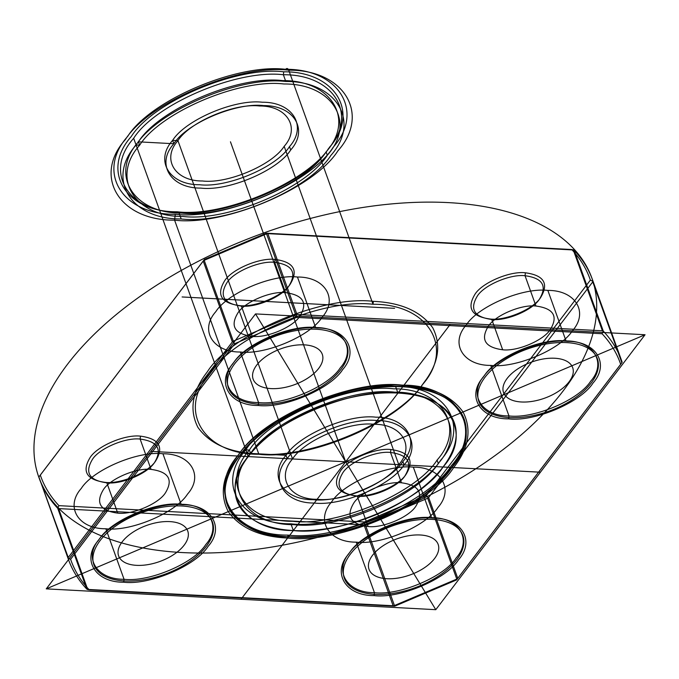<?xml version="1.0" encoding="UTF-8"?>
<svg xmlns="http://www.w3.org/2000/svg" width="679" height="679" viewBox="0 0 679 679"><rect width="100%" height="100%" fill="white"/><g stroke="black" fill="none" stroke-linecap="round" stroke-linejoin="round"><path stroke-width="1.02" d="M177.177 211.789C125.742 212.298 100.509 170.887 131.293 136.504C153.216 101.638 237.039 66.067 283.72 71.813C335.154 71.312 360.388 112.714 329.604 147.105C307.68 181.964 223.858 217.543 177.177 211.789L178.738 212.221C224.579 217.874 306.908 182.931 328.432 148.693C358.673 114.921 333.89 74.249 283.372 74.749C237.531 69.097 155.202 104.04 133.67 138.278C103.437 172.059 128.221 212.722 178.738 212.221L181.166 218.961C130.648 219.461 105.865 178.789 136.097 145.017C157.63 110.779 239.959 75.836 285.8 81.488C336.317 80.988 361.101 121.651 330.86 155.432C309.327 189.67 227.007 224.613 181.166 218.961M39.136 476.658L203.225 261.059L232.337 341.902L68.24 557.501L38.89 476.981L68.027 558.299C71.872 569.588 78.127 579.849 86.802 589.092L57.698 508.257L58.929 505.651L364.377 521.981L426.276 495.704L590.374 280.104C586.563 268.901 580.35 258.707 571.743 249.524L573.789 249.974L573.297 249.965L602.4 330.8L296.961 314.47L267.857 233.635L267.187 233.576L266.55 233.839L295.654 314.683L296.961 314.47M457.765 578.321L456.789 579.077L427.685 498.242L428.661 497.486L457.765 578.321L621.854 362.73L592.75 281.887L592.962 281.089L622.066 361.932C618.221 350.644 611.966 340.374 603.3 331.131L574.188 250.288C582.862 259.531 589.117 269.801 592.962 281.089M87.693 589.423L393.133 605.753L364.029 524.909L58.589 508.579L87.693 589.423L86.802 589.092M239.806 305.643C221.167 303.114 216.117 294.822 224.647 280.767C231.887 269.249 259.582 257.502 274.995 259.403C293.634 261.924 298.684 270.217 290.154 284.272C282.914 295.789 255.219 307.545 239.806 305.643L241.359 306.076L252.274 336.394C266.864 338.193 293.056 327.074 299.906 316.176C307.977 302.885 303.19 295.042 285.57 292.649C270.98 290.85 244.788 301.968 237.939 312.866C229.867 326.158 234.645 334 252.274 336.394M232.337 341.902L232.778 341.588L234.713 343.676L296.613 317.407L602.061 333.737L603.3 331.131M364.029 524.909L365.336 524.697L394.44 605.541L393.803 605.804L394.694 606.186L89.246 589.856C80.64 580.681 74.435 570.487 70.616 559.275L234.713 343.676M602.061 333.737C610.667 342.912 616.871 353.105 620.691 364.317L456.594 579.917L394.694 606.186M413.333 467.16C388.329 464.08 343.421 483.134 331.675 501.815C315.183 520.233 328.704 542.419 356.254 542.148C381.258 545.229 426.166 526.174 437.913 507.493C454.404 489.067 440.883 466.889 413.333 467.16L431.521 517.687L433.075 518.119C407.239 514.937 360.838 534.628 348.7 553.928C331.658 572.966 345.628 595.882 374.104 595.602C399.939 598.793 446.341 579.094 458.478 559.802C475.521 540.764 461.55 517.839 433.075 518.119M297.461 277.032C272.457 273.951 227.55 293.005 215.803 311.678C199.312 330.104 212.824 352.282 240.383 352.011C265.387 355.1 310.295 336.037 322.041 317.365C338.532 298.938 325.012 276.76 297.461 277.032L315.65 327.558C343.201 327.286 356.721 349.464 340.23 367.891C328.483 386.563 283.576 405.618 258.572 402.537L258.232 405.473C284.068 408.656 330.469 388.965 342.606 369.665C359.649 350.627 345.679 327.711 317.203 327.991C291.367 324.808 244.966 344.499 232.829 363.8C215.786 382.837 229.757 405.753 258.232 405.473M368.145 526.522C382.735 528.321 408.928 517.203 415.777 506.313C423.849 493.013 419.07 485.171 401.442 482.786C386.852 480.987 360.659 492.105 353.81 502.995C345.738 516.295 350.517 524.137 368.145 526.522L357.23 496.205C371.82 498.004 398.013 486.885 404.862 475.996C412.934 462.696 408.155 454.854 390.527 452.469C375.937 450.669 349.744 461.788 342.895 472.677C334.823 485.977 339.602 493.82 357.23 496.205L355.677 495.772C337.039 493.251 331.989 484.959 340.519 470.903C347.758 459.386 375.453 447.631 390.866 449.532C409.505 452.061 414.555 460.354 406.025 474.409C398.785 485.926 371.09 497.673 355.677 495.772M326.107 151.875C305.363 184.866 226.031 218.536 181.853 213.096C133.169 213.571 109.285 174.384 138.431 141.835L139.636 145.204C160.388 112.213 239.721 78.543 283.898 83.984C332.574 83.509 356.458 122.695 327.32 155.236C306.568 188.236 227.236 221.906 183.067 216.457C134.383 216.94 110.499 177.754 139.636 145.204L138.431 141.835C159.175 108.844 238.507 75.174 282.685 80.614C331.36 80.139 355.244 119.326 326.107 151.875L327.32 155.236M139.636 145.204L136.097 145.017L245.849 449.854L249.388 450.041C270.14 417.05 349.473 383.38 393.642 388.821C442.326 388.346 466.21 427.532 437.072 460.073C416.32 493.073 336.988 526.743 292.81 521.302C244.134 521.778 220.251 482.591 249.388 450.041L250.602 453.411C271.345 420.411 350.678 386.75 394.855 392.19C443.54 391.715 467.424 430.902 438.278 463.443C417.534 496.442 338.201 530.112 294.024 524.663C245.348 525.147 221.464 485.96 250.602 453.411L286.012 455.303C298.93 434.764 348.327 413.8 375.835 417.186C406.144 416.889 421.014 441.291 402.868 461.55C389.95 482.098 340.552 503.063 313.053 499.668C282.736 499.973 267.865 475.572 286.012 455.303L287.225 458.673C300.143 438.125 349.541 417.169 377.04 420.556C407.358 420.259 422.228 444.652 404.081 464.92C391.163 485.468 341.766 506.432 314.267 503.037C283.949 503.334 269.079 478.941 287.225 458.673L292.539 458.953C304.277 440.281 349.184 421.226 374.188 424.307C401.747 424.036 415.268 446.213 398.768 464.64C387.03 483.312 342.123 502.375 317.118 499.294C289.56 499.557 276.047 477.379 292.539 458.953L177.94 140.646L292.539 458.953M403.674 385.562C352.834 379.298 261.525 418.043 237.65 456.025C222.474 475.461 219.342 493.989 228.254 511.618C240.077 528.016 259.862 536.817 287.633 538.031C338.473 544.295 429.782 505.549 453.657 467.568C468.841 448.132 471.973 429.603 463.053 411.975C451.238 395.577 431.445 386.775 403.674 385.562L402.121 385.129L402.723 386.809C457.841 386.266 484.874 430.63 451.891 467.475C428.398 504.828 338.592 542.945 288.583 536.783C233.466 537.327 206.433 492.962 239.424 456.118C262.909 418.765 352.715 380.647 402.723 386.809M105.865 528.763C130.869 531.844 175.768 512.781 187.514 494.108C204.006 475.682 190.493 453.504 162.935 453.776C137.93 450.695 93.023 469.749 81.285 488.422C64.785 506.848 78.306 529.026 105.865 528.763L124.053 579.28L123.705 582.217C149.541 585.4 195.942 565.709 208.08 546.408C225.122 527.371 211.161 504.455 182.685 504.735C156.841 501.552 110.439 521.243 98.311 540.543C81.268 559.581 95.23 582.497 123.705 582.217M288.583 536.783L287.972 535.103C232.863 535.638 205.83 491.282 238.813 454.429C262.298 417.076 352.112 378.967 402.121 385.129C457.23 384.586 484.271 428.95 451.28 465.794C427.795 503.147 337.981 541.265 287.972 535.103L287.633 538.031M105.279 482.387L106.841 482.82L117.756 513.137C132.337 514.937 158.53 503.818 165.379 492.92C173.451 479.629 168.672 471.786 151.044 469.393L140.129 439.075C125.547 437.284 99.346 448.395 92.497 459.293C84.434 472.592 89.212 480.435 106.841 482.82C121.422 484.619 147.615 473.501 154.472 462.603C162.536 449.311 157.757 441.469 140.129 439.075L140.477 436.147C159.107 438.668 164.165 446.96 155.635 461.016C148.387 472.533 120.701 484.288 105.279 482.387C86.649 479.858 81.59 471.566 90.12 457.519C97.36 446.001 125.055 434.246 140.477 436.147M285.621 69.317C237.277 63.359 150.458 100.203 127.754 136.309C95.866 171.931 121.999 214.81 175.275 214.292C223.62 220.242 310.439 183.398 333.143 147.292C365.03 111.679 338.897 68.791 285.621 69.317C286.844 68.019 287.879 68.307 288.736 70.183L373.017 304.285C323.009 298.123 233.194 336.241 209.709 373.594C176.718 410.439 203.759 454.803 258.869 454.259L257.316 453.827C229.544 452.613 209.76 443.811 197.937 427.414C189.025 409.785 192.157 391.248 207.333 371.812C231.208 333.839 322.517 295.085 373.365 301.349C401.128 302.562 420.921 311.372 432.735 327.762C441.656 345.39 438.524 363.927 423.34 383.363C399.464 421.336 308.156 460.09 257.316 453.827M571.743 249.524L266.295 233.194L204.396 259.471L203.225 261.059M232.778 341.588L233.304 341.147L204.201 260.303L203.607 260.558M620.691 364.317L621.854 362.73M240.383 352.011L258.572 402.537C231.021 402.808 217.501 380.63 233.992 362.204C245.739 343.532 290.646 324.469 315.65 327.558L317.203 327.991M490.781 365.404C515.785 368.485 560.693 349.422 572.431 330.749C588.931 312.323 575.41 290.145 547.851 290.417C522.847 287.336 477.94 306.39 466.201 325.071C449.702 343.489 463.222 365.675 490.781 365.404L508.97 415.93L508.622 418.858C534.466 422.049 580.868 402.35 593.005 383.049C610.048 364.02 596.077 341.096 567.602 341.376C541.766 338.193 495.364 357.884 483.227 377.184C466.184 396.222 480.155 419.138 508.622 418.858M284.17 146.325C272.432 165.005 227.524 184.06 202.52 180.979C174.961 181.251 161.441 159.073 177.94 140.646C189.679 121.965 234.586 102.911 259.59 105.992C287.149 105.72 300.661 127.907 284.17 146.325L398.768 464.64M602.4 330.8L602.96 330.996M204.201 260.303L266.55 233.839M274.995 259.403L274.656 262.332C260.065 260.541 233.873 271.651 227.024 282.549C218.952 295.84 223.731 303.691 241.359 306.076C255.949 307.876 282.141 296.757 288.991 285.859C297.062 272.568 292.284 264.725 274.656 262.332L285.57 292.649M162.935 453.776L181.123 504.302C208.682 504.03 222.203 526.208 205.703 544.634C193.965 563.307 149.057 582.37 124.053 579.28C96.494 579.552 82.974 557.374 99.474 538.948C111.212 520.275 156.119 501.221 181.123 504.302L182.685 504.735M289.483 146.613C276.565 167.153 227.168 188.117 199.668 184.73C169.351 185.028 154.481 160.626 172.627 140.366L173.841 143.727C186.759 123.188 236.156 102.223 263.656 105.61C293.973 105.313 308.835 129.714 290.697 149.974C277.779 170.522 228.382 191.486 200.874 188.1C170.565 188.397 155.695 163.995 173.841 143.727L172.627 140.366C185.545 119.818 234.942 98.854 262.442 102.24C292.759 101.943 307.629 126.345 289.483 146.613L290.697 149.974M68.027 558.299L70.616 559.275M490.196 319.028C471.566 316.507 466.507 308.215 475.037 294.16C482.285 282.642 509.971 270.887 525.393 272.788C544.032 275.318 549.082 283.61 540.552 297.657C533.312 309.174 505.617 320.929 490.196 319.028L491.757 319.461L502.672 349.778C517.254 351.578 543.455 340.459 550.304 329.57C558.367 316.27 553.589 308.427 535.96 306.042C521.379 304.243 495.186 315.362 488.328 326.251C480.265 339.551 485.044 347.393 502.672 349.778M38.89 476.981L40.299 475.071C44.118 486.274 50.322 496.468 58.929 505.651M590.374 280.104L592.937 281.378M57.698 508.257C49.024 499.014 42.769 488.744 38.924 477.456M428.211 497.792L426.276 495.704M535.96 306.042L525.045 275.725C510.464 273.926 484.271 285.044 477.413 295.934C469.35 309.234 474.129 317.076 491.757 319.461C506.339 321.26 532.54 310.142 539.389 299.252C547.452 285.952 542.674 278.11 525.045 275.725L525.393 272.788M175.275 214.292L174.588 220.157C119.479 220.7 92.437 176.336 125.428 139.492C148.913 102.139 238.728 64.021 288.736 70.183C343.846 69.64 370.878 114.004 337.896 150.848C314.411 188.202 224.596 226.319 174.588 220.157L258.869 454.259C308.877 460.421 398.692 422.304 422.177 384.951C455.168 348.106 428.126 303.742 373.017 304.285L373.365 301.349M356.254 542.148L374.443 592.674C346.893 592.945 333.372 570.759 349.863 552.341C361.61 533.66 406.517 514.606 431.521 517.687C459.08 517.415 472.592 539.593 456.101 558.019C444.355 576.692 399.456 595.755 374.443 592.674L374.104 595.602M547.851 290.417L566.04 340.943C593.599 340.671 607.119 362.849 590.62 381.275C578.881 399.948 533.974 419.011 508.97 415.93C481.411 416.202 467.899 394.015 484.39 375.597C496.137 356.916 541.036 337.862 566.04 340.943L567.602 341.376M290.909 523.798C240.391 524.298 215.608 483.626 245.849 449.854C267.382 415.616 349.702 380.673 395.543 386.326C446.061 385.825 470.844 426.488 440.612 460.269C419.079 494.507 336.75 529.45 290.909 523.798L293.336 530.537C242.819 531.029 218.035 490.365 248.276 456.594C269.801 422.346 352.129 387.412 397.97 393.056C448.488 392.564 473.271 433.227 443.039 467.008C421.506 501.246 339.177 536.181 293.336 530.537M401.442 482.786L390.527 452.469L390.866 449.532M283.72 71.813L283.372 74.749L285.8 81.488M437.072 460.073L438.278 463.443M266.295 233.194L267.187 233.576M622.066 361.932L622.108 362.408M402.868 461.55L404.081 464.92M592.75 281.887L428.661 497.486M393.803 605.804L393.133 605.753M394.44 605.541L456.789 579.077M267.857 233.635L573.297 249.965M364.631 524.782L364.377 521.981M296.613 317.407L296.358 314.606M395.543 386.326L397.97 393.056M58.029 508.384L58.589 508.579M456.594 579.917L457.383 578.822M68.061 558.011L68.24 557.501M295.654 314.683L233.304 341.147M427.685 498.242L365.336 524.697M87.201 589.414L89.246 589.856M204.396 259.471L40.299 475.071M151.044 469.393C136.462 467.593 110.261 478.712 103.412 489.61C95.349 502.901 100.127 510.744 117.756 513.137M46.257 588.863L435.782 609.683L645.05 334.739L255.525 313.91L46.257 588.863L645.05 334.739M435.782 609.683L255.525 313.91M369.172 388.43A125.963 65.812 -19.8 0 0 231.463 512.764A125.963 65.812 -19.8 0 0 436.325 484.203A125.963 65.812 -19.8 0 0 369.172 388.43M370.216 206.391A293.914 153.573 -19.8 0 0 48.888 496.51A293.914 153.573 -19.8 0 0 526.904 429.858A293.914 153.573 -19.8 0 0 370.216 206.391M264.547 328.704L426.768 594.889M76.209 576.148L615.098 347.444M150.891 451.382L540.416 472.211M241.02 599.268L450.287 324.324M160.057 522.075A36.742 19.199 -19.8 0 0 119.886 558.342A36.742 19.199 -19.8 0 0 179.638 550.007A36.742 19.199 -19.8 0 0 160.057 522.075M164.955 506.789A62.977 32.906 -19.8 0 0 96.095 568.96A62.977 32.906 -19.8 0 0 198.531 554.675A62.977 32.906 -19.8 0 0 164.955 506.789M299.481 330.045A62.977 32.906 -19.8 0 0 230.622 392.216A62.977 32.906 -19.8 0 0 333.049 377.931A62.977 32.906 -19.8 0 0 299.481 330.045M294.576 345.331A36.742 19.199 -19.8 0 0 254.413 381.598A36.742 19.199 -19.8 0 0 314.165 373.263A36.742 19.199 -19.8 0 0 294.576 345.331M544.974 358.716A36.742 19.199 -19.8 0 0 504.811 394.983A36.742 19.199 -19.8 0 0 564.563 386.657A36.742 19.199 -19.8 0 0 544.974 358.716M549.871 343.43A62.977 32.906 -19.8 0 0 481.021 405.601A62.977 32.906 -19.8 0 0 583.448 391.316A62.977 32.906 -19.8 0 0 549.871 343.43M410.447 535.459A36.742 19.199 -19.8 0 0 370.284 571.726A36.742 19.199 -19.8 0 0 430.036 563.4A36.742 19.199 -19.8 0 0 410.447 535.459M415.353 520.182A62.977 32.906 -19.8 0 0 346.494 582.344A62.977 32.906 -19.8 0 0 448.929 568.068A62.977 32.906 -19.8 0 0 415.353 520.182M260.015 531.844A125.963 65.812 160.2 0 1 314.946 403.08A125.963 65.812 160.2 0 1 462 450.466A125.963 65.812 160.2 0 1 260.015 531.844M267.153 526.013A115.464 60.329 160.2 0 1 317.5 407.977A115.464 60.329 160.2 0 1 452.307 451.408A115.464 60.329 160.2 0 1 267.153 526.013M345.653 461.796L230.453 141.801M182.116 296.961L394.584 308.325M248.276 456.594L133.67 138.278M249.388 450.041L250.602 453.411M286.012 455.303L287.225 458.673M172.627 140.366L177.94 140.646M138.431 141.835L173.841 143.727"/></g></svg>
